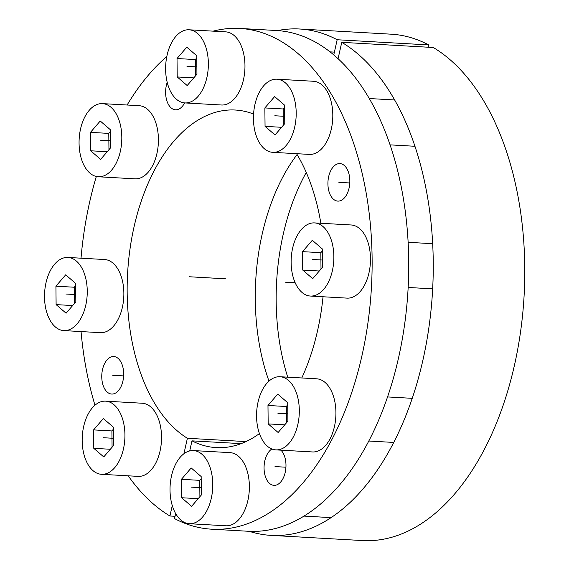 <?xml version="1.0" encoding="UTF-8"?>
<svg xmlns="http://www.w3.org/2000/svg" width="569" height="569" viewBox="0 0 569 569"><rect width="100%" height="100%" fill="white"/><g stroke="black" fill="none" stroke-linecap="round" stroke-linejoin="round"><path stroke-width="0.85" d="M239.969 28.45L276.577 30.52A250.773 145.892 93.2 0 1 408.065 289.137A250.773 145.892 93.2 0 1 248.24 531.261L211.632 529.191A250.773 145.892 -86.8 0 0 371.457 287.061A250.773 145.892 -86.8 0 0 239.969 28.45A250.773 145.892 -86.8 0 0 213.155 31.146M338.683 163.644A18.784 10.932 93.2 0 1 339.935 163.595A18.784 10.932 93.2 0 1 349.828 181.888A18.784 10.932 93.2 0 1 339.074 201.049A18.784 10.932 93.2 0 1 337.815 201.106A18.784 10.932 93.2 0 1 327.922 182.805A18.784 10.932 93.2 0 1 338.683 163.644M211.632 529.191A250.773 145.892 -86.8 0 1 174.519 518.587L175.65 513.565M189.719 450.918L191.981 440.854L241.121 443.635M183.915 453.756L187.393 438.272A169.057 98.359 93.2 0 1 130.166 247.864A169.057 98.359 93.2 0 1 235.353 110.03A169.057 98.359 93.2 0 1 253.575 114.063M296.598 153.687A169.057 98.359 93.2 0 1 320.852 223.261M323.028 296.762A169.057 98.359 93.2 0 1 301.798 377.965M259.421 433.585A169.057 98.359 93.2 0 1 216.248 447.611A169.057 98.359 93.2 0 1 191.981 440.854M172.272 505.571L169.932 516.005L175.039 516.289M166.809 56.495A250.773 145.892 -86.8 0 0 127.122 105.016M96.325 176.475A250.773 145.892 -86.8 0 0 81.018 258.191M81.054 331.571A250.773 145.892 -86.8 0 0 94.98 405.228M128.217 475.819A250.773 145.892 -86.8 0 0 169.932 516.005M280.922 450.164A18.784 10.932 93.2 0 1 285.574 470.527A18.784 10.932 93.2 0 1 275.218 485.293A18.784 10.932 93.2 0 1 273.959 485.343A18.784 10.932 93.2 0 1 264.108 469.589A18.784 10.932 93.2 0 1 271.882 448.991M112.527 356.592A18.784 10.932 93.2 0 1 113.779 356.535A18.784 10.932 93.2 0 1 123.672 374.836A18.784 10.932 93.2 0 1 112.918 393.997A18.784 10.932 93.2 0 1 111.659 394.047A18.784 10.932 93.2 0 1 101.766 375.753A18.784 10.932 93.2 0 1 112.527 356.592M184.612 102.904A18.784 10.932 93.2 0 1 176.774 109.753A18.784 10.932 93.2 0 1 175.515 109.81A18.784 10.932 93.2 0 1 167.201 82.363M297.103 154.526A169.057 98.359 -86.8 0 0 268.995 381.123M187.393 438.272L245.972 441.587M306.257 172.464A172.478 100.343 -86.8 0 0 287.729 377.169M333.783 54.823L337.168 39.745A253.589 147.535 -86.8 0 0 299.614 29.005L391.138 34.183A253.589 147.535 93.2 0 1 428.692 44.923L428.173 47.213M433.279 47.504A253.589 147.535 93.2 0 1 520.415 332.765A253.589 147.535 93.2 0 1 362.481 540.55L270.965 535.372A253.589 147.535 -86.8 0 0 428.891 327.58A253.589 147.535 -86.8 0 0 341.756 42.326L433.279 47.504M299.614 29.005A253.589 147.535 -86.8 0 0 277.537 30.584M249.201 531.311A253.589 147.535 -86.8 0 0 270.965 535.372M338.093 58.635L341.756 42.326M337.168 39.745L428.692 44.923M221.526 105.002A36.629 21.309 -86.8 0 0 223.98 104.895A36.629 21.309 93.2 0 0 244.954 67.533A36.629 21.309 93.2 0 0 225.665 31.857L189.057 29.787A36.629 21.309 93.2 0 1 208.346 65.456A36.629 21.309 93.2 0 1 187.365 102.825A36.629 21.309 -86.8 0 1 184.918 102.925L221.526 105.002M189.057 29.787A36.629 21.309 93.2 0 0 186.604 29.887A36.629 21.309 -86.8 0 0 165.629 67.256A36.629 21.309 -86.8 0 0 184.918 102.925M186.781 47.17L177.023 58.529L177.215 76.95L187.187 85.542L196.945 74.19L196.753 55.762L186.781 47.17M196.774 57.874L195.331 59.56L195.501 75.869M177.023 58.529L195.331 59.56M177.215 76.95L193.766 77.889M309.365 154.405A36.629 21.309 -86.8 0 0 311.812 154.306A36.629 21.309 93.2 0 0 332.794 116.937A36.629 21.309 93.2 0 0 313.505 81.267L276.89 79.191A36.629 21.309 93.2 0 1 296.186 114.867A36.629 21.309 93.2 0 1 275.204 152.236A36.629 21.309 -86.8 0 1 272.75 152.336L309.365 154.405M276.89 79.191A36.629 21.309 93.2 0 0 274.443 79.297A36.629 21.309 -86.8 0 0 253.461 116.659A36.629 21.309 -86.8 0 0 272.75 152.336M274.621 96.581L264.862 107.932L265.054 126.361L275.026 134.953L284.784 123.594L284.592 105.173L274.621 96.581M284.614 107.285L283.163 108.971L283.334 125.28M264.862 107.932L283.163 108.971M265.054 126.361L281.605 127.3M347.033 298.12A36.629 21.309 -86.8 0 0 349.487 298.014A36.629 21.309 93.2 0 0 370.469 260.652A36.629 21.309 93.2 0 0 351.173 224.975L314.565 222.906A36.629 21.309 93.2 0 1 333.854 258.582A36.629 21.309 93.2 0 1 312.879 295.944A36.629 21.309 -86.8 0 1 310.425 296.051L347.033 298.12M314.565 222.906A36.629 21.309 93.2 0 0 312.118 223.005A36.629 21.309 -86.8 0 0 291.136 260.374A36.629 21.309 -86.8 0 0 310.425 296.051M312.296 240.289L302.537 251.647L302.729 270.069L312.701 278.661L322.459 267.309L322.267 248.881L312.296 240.289M322.289 251L320.838 252.679L321.008 268.988M302.537 251.647L320.838 252.679M302.729 270.069L319.28 271.008M312.481 451.95A36.629 21.309 -86.8 0 0 314.927 451.843A36.629 21.309 93.2 0 0 335.909 414.481A36.629 21.309 93.2 0 0 316.62 378.805L280.005 376.735A36.629 21.309 93.2 0 1 299.301 412.411A36.629 21.309 93.2 0 1 278.319 449.773A36.629 21.309 -86.8 0 1 275.873 449.88L312.481 451.95M280.005 376.735A36.629 21.309 93.2 0 0 277.558 376.834A36.629 21.309 -86.8 0 0 256.576 414.204A36.629 21.309 -86.8 0 0 275.873 449.88M277.736 394.118L267.978 405.477L268.17 423.898L278.141 432.497L287.9 421.138L287.708 402.71L277.736 394.118M287.729 404.829L286.285 406.508L286.456 422.824M267.978 405.477L286.285 406.508M268.17 423.898L284.72 424.837M225.936 525.784A36.629 21.309 -86.8 0 0 228.382 525.685A36.629 21.309 93.2 0 0 249.364 488.316A36.629 21.309 93.2 0 0 230.068 452.639L193.46 450.57A36.629 21.309 93.2 0 1 212.749 486.246A36.629 21.309 93.2 0 1 191.774 523.608A36.629 21.309 -86.8 0 1 189.321 523.715L225.936 525.784M193.46 450.57A36.629 21.309 93.2 0 0 191.013 450.676A36.629 21.309 -86.8 0 0 170.031 488.038A36.629 21.309 -86.8 0 0 189.321 523.715M191.191 467.953L181.433 479.311L181.625 497.74L191.597 506.332L201.355 494.973L201.163 476.545L191.191 467.953M201.184 478.664L199.733 480.35L199.904 496.659M181.433 479.311L199.733 480.35M181.625 497.74L198.176 498.672M138.096 476.374A36.629 21.309 -86.8 0 0 140.543 476.274A36.629 21.309 93.2 0 0 161.525 438.905A36.629 21.309 93.2 0 0 142.236 403.236L105.628 401.159A36.629 21.309 93.2 0 1 124.917 436.836A36.629 21.309 93.2 0 1 103.935 474.205A36.629 21.309 -86.8 0 1 101.488 474.304L138.096 476.374M105.628 401.159A36.629 21.309 93.2 0 0 103.174 401.266A36.629 21.309 -86.8 0 0 82.192 438.628A36.629 21.309 -86.8 0 0 101.488 474.304M103.352 418.549L93.593 429.901L93.785 448.329L103.757 456.921L113.516 445.563L113.323 427.141L103.352 418.549M113.345 429.254L111.901 430.939L112.072 447.248M93.593 429.901L111.901 430.939M93.785 448.329L110.336 449.268M100.421 332.666A36.629 21.309 -86.8 0 0 102.875 332.559A36.629 21.309 93.2 0 0 123.85 295.197A36.629 21.309 93.2 0 0 104.561 259.521L67.953 257.451A36.629 21.309 93.2 0 1 87.242 293.127A36.629 21.309 93.2 0 1 66.26 330.489A36.629 21.309 -86.8 0 1 63.813 330.596L100.421 332.666M67.953 257.451A36.629 21.309 93.2 0 0 65.499 257.551A36.629 21.309 -86.8 0 0 44.524 294.92A36.629 21.309 -86.8 0 0 63.813 330.596M65.684 274.834L55.918 286.193L56.111 304.614L66.082 313.213L75.841 301.855L75.649 283.426L65.684 274.834M75.67 285.546L74.226 287.224L74.397 303.54M55.918 286.193L74.226 287.224M56.111 304.614L72.661 305.553M134.981 178.837A36.629 21.309 -86.8 0 0 137.428 178.73A36.629 21.309 93.2 0 0 158.41 141.368A36.629 21.309 93.2 0 0 139.12 105.692L102.512 103.622A36.629 21.309 93.2 0 1 121.802 139.298A36.629 21.309 93.2 0 1 100.82 176.66A36.629 21.309 -86.8 0 1 98.373 176.767L134.981 178.837M102.512 103.622A36.629 21.309 93.2 0 0 100.059 103.722A36.629 21.309 -86.8 0 0 79.077 141.091A36.629 21.309 -86.8 0 0 98.373 176.767M100.236 121.005L90.478 132.364L90.67 150.785L100.642 159.384L110.4 148.025L110.208 129.597L100.236 121.005M110.23 131.716L108.786 133.395L108.956 149.704M90.478 132.364L108.786 133.395M90.67 150.785L107.221 151.724M225.801 278.824L189.193 276.747M112.719 375.291L123.629 375.91M275.019 466.587L285.93 467.206M338.875 182.35L349.786 182.969M285.289 282.188L295.162 282.743M186.988 66.36L196.874 66.914M274.82 115.763L284.706 116.325M312.495 259.478L322.381 260.033M277.935 413.307L287.822 413.862M191.39 487.142L201.277 487.704M103.558 437.732L113.437 438.294M65.883 294.024L75.769 294.578M100.443 140.194L110.322 140.749M330.162 51.879L334.387 52.12M390.135 144.867L415 146.276M369.359 98.537L394.701 99.973M408.158 287.466L432.675 288.853M408.158 242.309L432.703 243.703M368.733 441.018L393.684 442.433M387.503 396.927L412.198 398.328M303.896 516.083L331.002 517.619"/></g></svg>

